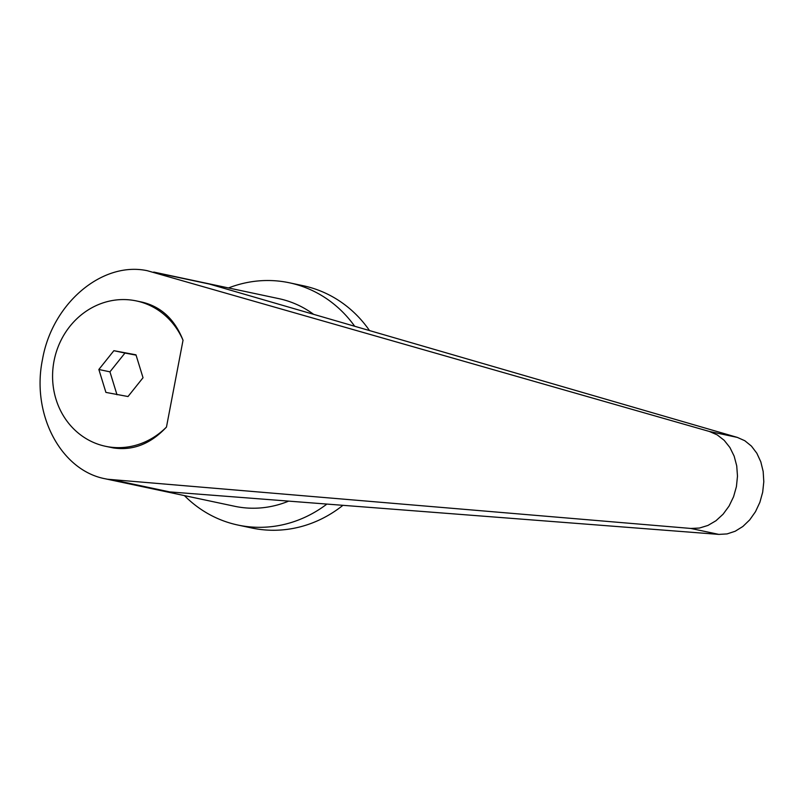 <?xml version="1.0" encoding="UTF-8"?>
<svg xmlns="http://www.w3.org/2000/svg" width="804" height="804" viewBox="0 0 804 804"><rect width="100%" height="100%" fill="white"/><g stroke="black" fill="none" stroke-linecap="round" stroke-linejoin="round"><path stroke-width="1.21" d="M184.428 495.606A123.836 113.475 -78 0 0 237.924 525.052A123.836 113.475 -78 0 0 326.886 504.078M369.508 330.565A123.836 113.475 -78 0 0 303.239 285.732L289.38 282.787A123.836 113.475 -78 0 0 228.527 287.953M354.695 326.263A123.836 113.475 -78 0 0 289.38 282.787M147.313 270.717L147.313 270.717C102.229 261.039 52.2 303.379 42.501 359.408C31.135 414.11 60.802 470.501 105.324 478.802L113.475 480.44L107.535 479.234L690.807 528.449L699.43 528.047L707.932 525.444L715.942 520.761L723.087 514.208L729.057 506.078L733.57 496.741L736.424 486.611L737.489 476.159L736.725 465.858L734.163 456.159L729.911 447.516L724.173 440.311L717.198 434.874L709.309 431.446L147.353 270.727M117.002 394.764L109.937 371.84L124.962 353.046L136.057 355.137M183.031 340.253A74.3 68.089 -78 0 0 136.378 300.927A74.3 68.089 -78 0 0 134.861 300.626A74.3 68.089 -78 0 0 54.169 360.292A74.3 68.089 -78 0 0 105.505 446.29A74.3 68.089 -78 0 0 107.022 446.592A74.3 68.089 -78 0 0 166.468 427.055L183.031 340.253C174.83 319.489 161.282 306.816 142.388 302.203L136.378 300.927M105.505 446.29L113.203 447.908C132.982 450.883 150.73 443.939 166.468 427.055M153.654 272.224L209.362 284.053L737.348 437.406L744.836 440.743L751.428 446.099L756.835 453.235L760.805 461.818L763.167 471.466L763.8 481.747L762.684 492.189L759.87 502.329L755.489 511.696L749.73 519.866L742.866 526.479L735.188 531.243L727.067 533.916L718.846 534.399L169.714 491.917L114.007 480.078M98.852 369.488L113.877 350.695L135.966 354.815L143.032 377.729L128.007 396.533L105.917 392.402L98.852 369.488L109.937 371.84M113.877 350.695L124.962 353.046M237.924 525.052L251.783 527.997A123.836 113.475 -78 0 0 342.936 505.314M105.324 478.802L234.667 506.279A106.138 97.264 -78 0 0 288.656 501.123M313.6 314.324A106.138 97.264 -78 0 0 278.777 298.626L153.755 272.074M718.846 534.399L690.807 528.449M737.348 437.406L709.309 431.446"/></g></svg>
